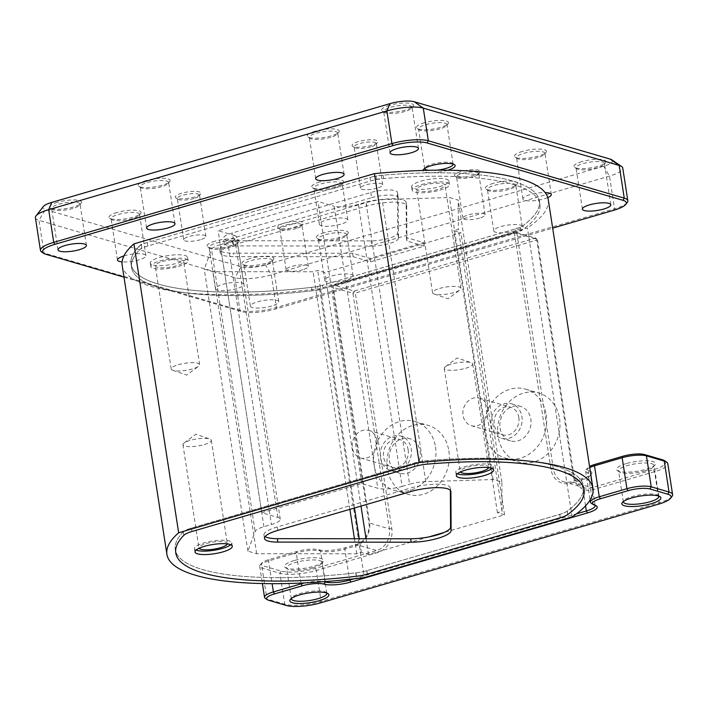 <?xml version="1.0" encoding="UTF-8"?>
<svg xmlns="http://www.w3.org/2000/svg" width="708" height="708" viewBox="0 0 708 708"><rect width="100%" height="100%" fill="white"/><g stroke="black" fill="none" stroke-linecap="round" stroke-linejoin="round"><path stroke-width="0.53" stroke-dasharray="3.54 2.66" d="M227.286 543.912A14.372 3.567 171.2 0 0 227.321 543.479A14.372 3.567 171.2 0 0 205.993 543.594A14.372 3.567 171.2 0 0 198.921 547.877A14.372 3.567 171.2 0 0 199.081 548.284M204.267 444.58A14.372 3.567 171.2 0 0 211.347 440.296A14.372 3.567 171.2 0 0 209.763 439.004A14.372 3.567 171.2 0 0 190.018 440.411A14.372 3.567 171.2 0 0 184.062 442.987A14.372 3.567 171.2 0 0 182.947 444.695A14.372 3.567 171.2 0 0 204.267 444.58M488.617 467.607A14.372 3.567 171.2 0 0 488.653 467.174A14.372 3.567 171.2 0 0 467.324 467.289A14.372 3.567 171.2 0 0 460.253 471.572A14.372 3.567 171.2 0 0 460.412 471.97M465.599 368.275A14.372 3.567 171.2 0 0 472.679 363.992A14.372 3.567 171.2 0 0 471.094 362.7A14.372 3.567 171.2 0 0 451.35 364.107A14.372 3.567 171.2 0 0 445.394 366.673A14.372 3.567 171.2 0 0 444.279 368.39A14.372 3.567 171.2 0 0 465.599 368.275M162.336 261.553A14.372 3.567 -8.8 0 1 183.655 261.438A14.372 3.567 -8.8 0 1 176.584 265.721A14.372 3.567 -8.8 0 1 155.256 265.836A14.372 3.567 -8.8 0 1 162.336 261.553M178.31 364.744A14.372 3.567 -8.8 0 1 199.629 364.629A14.372 3.567 -8.8 0 1 198.514 366.337A14.372 3.567 -8.8 0 1 192.558 368.912A14.372 3.567 -8.8 0 1 172.814 370.319A14.372 3.567 -8.8 0 1 171.23 369.027A14.372 3.567 -8.8 0 1 178.31 364.744M423.667 185.248A14.372 3.567 -8.8 0 1 444.987 185.133A14.372 3.567 -8.8 0 1 437.916 189.417A14.372 3.567 -8.8 0 1 416.587 189.532A14.372 3.567 -8.8 0 1 423.667 185.248M439.641 288.43A14.372 3.567 -8.8 0 1 460.961 288.324A14.372 3.567 -8.8 0 1 459.846 290.032A14.372 3.567 -8.8 0 1 453.89 292.608A14.372 3.567 -8.8 0 1 434.146 294.006A14.372 3.567 -8.8 0 1 432.561 292.714A14.372 3.567 -8.8 0 1 439.641 288.43M518.831 417.428A14.372 12.302 106.3 0 1 502.503 434.809A14.372 12.302 106.3 0 1 494.237 424.605A14.372 12.302 106.3 0 1 510.574 407.224A14.372 12.302 106.3 0 1 518.831 417.428M487.67 408.304A14.372 12.302 106.3 0 1 471.333 425.685A14.372 12.302 106.3 0 1 463.067 415.481A14.372 12.302 106.3 0 1 479.405 398.1A14.372 12.302 106.3 0 1 487.67 408.304M408.153 449.748A14.372 12.302 106.3 0 1 391.816 467.13A14.372 12.302 106.3 0 1 383.559 456.925A14.372 12.302 106.3 0 1 399.896 439.544A14.372 12.302 106.3 0 1 408.153 449.748M376.983 440.624A14.372 12.302 106.3 0 1 360.646 458.005A14.372 12.302 106.3 0 1 352.389 447.801A14.372 12.302 106.3 0 1 368.726 430.42A14.372 12.302 106.3 0 1 376.983 440.624M572.144 516.902L527.416 227.985L319.6 288.66A215.568 53.472 -8.8 0 1 122.183 265.456M319.6 288.66L364.328 577.586M548.24 199.497A215.568 53.472 -8.8 0 1 527.416 227.985M516.123 232.268L323.052 288.643A17.966 4.46 -8.8 0 1 312.086 290.811A206.586 51.242 -8.8 0 1 131.591 267.518A206.586 51.242 -8.8 0 1 139.635 249.836A17.966 4.46 -8.8 0 1 147.786 246.012L370.532 180.974A17.966 4.46 -8.8 0 1 383.603 178.593A206.586 51.242 -8.8 0 1 539.894 204.311A206.586 51.242 -8.8 0 1 523.548 229.065A17.966 4.46 -8.8 0 1 516.123 232.268L515.592 228.834L322.521 285.209L323.052 288.643M428.889 536.912L368.505 554.541L361.381 552.461L356.77 553.806L256.677 553.718L247.897 551.151L255.154 531.46A17.966 4.46 -8.8 0 1 263.934 526.734L271.43 524.548A17.966 4.46 171.2 0 0 280.271 519.194A17.966 4.46 171.2 0 0 277.89 517.451L261.765 512.734L361.691 483.555L377.815 488.272A17.966 4.46 171.2 0 0 402.091 486.396L358.434 204.355L365.921 202.161L409.587 484.21A17.966 4.46 -8.8 0 1 425.774 481.644L493.104 479.546L501.884 482.121L502.052 511.38L497.441 512.725L504.565 514.813L444.181 532.443M358.434 204.355A17.966 4.46 -8.8 0 1 334.149 206.232L377.815 488.272M277.89 517.451L234.233 235.41L218.099 230.693L318.025 201.514L334.149 206.232M234.233 235.41A17.966 4.46 -8.8 0 1 236.614 237.153A17.966 4.46 -8.8 0 1 227.764 242.508L271.43 524.548M263.934 526.734L220.268 244.694L227.764 242.508M220.268 244.694A17.966 4.46 171.2 0 0 211.497 249.42L255.154 531.46M425.774 481.644L382.108 199.603L449.447 197.505L458.226 200.081L458.395 229.339L453.784 230.684L460.908 232.773L324.839 272.5L317.715 270.421L313.104 271.766L213.011 271.677L204.231 269.102L211.497 249.42M382.108 199.603A17.966 4.46 171.2 0 0 365.921 202.161M183.301 531.876A206.586 51.242 171.2 0 0 175.257 549.558A206.586 51.242 171.2 0 0 355.752 572.852A17.966 4.46 171.2 0 0 366.717 570.692L559.789 514.309A17.966 4.46 171.2 0 0 567.214 511.105A206.586 51.242 171.2 0 0 583.56 486.352A206.586 51.242 171.2 0 0 427.26 460.642A17.966 4.46 171.2 0 0 414.198 463.014L191.452 528.053A17.966 4.46 171.2 0 0 183.301 531.876A17.966 4.46 -8.8 0 1 191.452 528.053L414.198 463.014A17.966 4.46 -8.8 0 1 427.26 460.642A206.586 51.242 -8.8 0 1 583.56 486.352A206.586 51.242 -8.8 0 1 567.152 511.158A17.966 4.46 -8.8 0 1 559.727 514.353L366.859 570.675A17.966 4.46 -8.8 0 1 355.912 572.834A206.586 51.242 -8.8 0 1 175.257 549.558A206.586 51.242 -8.8 0 1 183.301 531.876L183.832 535.31L183.301 531.876M402.091 486.396L409.587 484.21M504.565 514.813L460.908 232.773M497.441 512.725L453.784 230.684M502.052 511.38L458.395 229.339M501.884 482.121L458.226 200.081M493.104 479.546L449.447 197.505M361.691 483.555L318.025 201.514M261.765 512.734L218.099 230.693M247.897 551.151L204.231 269.102M256.677 553.718L213.011 271.677M356.77 553.806L354.434 538.726M349.885 509.344L313.104 271.766M361.381 552.461L359.257 538.735M354.496 507.999L317.715 270.421M368.505 554.541L366.054 538.735M361 506.096L324.839 272.5M515.592 228.834A17.966 4.46 171.2 0 0 523.017 225.631L523.548 229.065M383.603 178.593L383.063 175.159A206.586 51.242 -8.8 0 1 539.363 200.868A206.586 51.242 -8.8 0 1 523.017 225.631M383.063 175.159A17.966 4.46 171.2 0 0 370.001 177.531L370.532 180.974M147.786 246.012L147.255 242.579L370.001 177.531M147.255 242.579A17.966 4.46 171.2 0 0 139.104 246.393L139.635 249.836M312.086 290.811L311.555 287.377A206.586 51.242 -8.8 0 1 131.06 264.075A206.586 51.242 -8.8 0 1 139.104 246.393M311.555 287.377A17.966 4.46 171.2 0 0 322.521 285.209M559.541 418.561A35.931 30.763 106.3 0 1 518.707 462.014A35.931 30.763 106.3 0 1 498.051 436.517A35.931 30.763 106.3 0 1 538.894 393.055A35.931 30.763 106.3 0 1 559.541 418.561M546.187 414.649A35.931 30.763 106.3 0 1 505.353 458.103A35.931 30.763 106.3 0 1 484.697 432.606A35.931 30.763 106.3 0 1 525.54 389.143A35.931 30.763 106.3 0 1 546.187 414.649M448.863 450.881A35.931 30.763 106.3 0 1 408.02 494.334A35.931 30.763 106.3 0 1 387.373 468.829A35.931 30.763 106.3 0 1 428.216 425.375A35.931 30.763 106.3 0 1 448.863 450.881M435.509 446.969A35.931 30.763 106.3 0 1 394.666 490.423A35.931 30.763 106.3 0 1 374.019 464.917A35.931 30.763 106.3 0 1 414.853 421.464A35.931 30.763 106.3 0 1 435.509 446.969M626.261 463.59A19.762 4.903 171.2 0 0 617.376 470.616A19.762 4.903 171.2 0 0 645.855 469.324A19.762 4.903 171.2 0 0 655.13 464.775A19.762 4.903 171.2 0 0 647.616 460.784A19.762 4.903 171.2 0 0 626.261 463.59M645.227 470.785A17.966 4.46 -8.8 0 1 619.341 471.962A17.966 4.46 -8.8 0 1 618.571 470.926A17.966 4.46 -8.8 0 1 627.421 465.572A17.966 4.46 -8.8 0 1 654.077 465.43A17.966 4.46 -8.8 0 1 653.661 466.643A17.966 4.46 -8.8 0 1 645.227 470.785M294.218 560.541A19.762 4.903 171.2 0 0 285.324 567.577A19.762 4.903 171.2 0 0 313.812 566.276A19.762 4.903 171.2 0 0 323.078 561.727A19.762 4.903 171.2 0 0 315.573 557.736A19.762 4.903 171.2 0 0 294.218 560.541M313.184 567.736A17.966 4.46 -8.8 0 1 287.289 568.913A17.966 4.46 -8.8 0 1 286.528 567.878A17.966 4.46 -8.8 0 1 295.369 562.524A17.966 4.46 -8.8 0 1 322.034 562.382A17.966 4.46 -8.8 0 1 321.618 563.603A17.966 4.46 -8.8 0 1 313.184 567.736M658.767 496.069A17.966 4.46 171.2 0 0 658.104 495.343A17.966 4.46 171.2 0 0 632.209 496.52A17.966 4.46 171.2 0 0 623.783 500.662A17.966 4.46 171.2 0 0 623.359 501.547M326.724 593.021A17.966 4.46 171.2 0 0 326.061 592.304A17.966 4.46 171.2 0 0 300.165 593.481A17.966 4.46 171.2 0 0 291.731 597.614A17.966 4.46 171.2 0 0 291.315 598.499M389.391 460.43A17.966 15.381 -73.7 0 0 399.71 473.183A17.966 15.381 -73.7 0 0 420.136 451.456A17.966 15.381 -73.7 0 0 409.808 438.703A17.966 15.381 -73.7 0 0 389.391 460.43M380.479 457.828A17.966 15.381 -73.7 0 0 390.807 470.581A17.966 15.381 -73.7 0 0 411.224 448.845A17.966 15.381 -73.7 0 0 400.905 436.093A17.966 15.381 -73.7 0 0 380.479 457.828M500.069 428.11A17.966 15.381 -73.7 0 0 510.397 440.863A17.966 15.381 -73.7 0 0 530.814 419.136A17.966 15.381 -73.7 0 0 520.486 406.383A17.966 15.381 -73.7 0 0 500.069 428.11M491.166 425.508A17.966 15.381 -73.7 0 0 501.494 438.261A17.966 15.381 -73.7 0 0 521.911 416.534A17.966 15.381 -73.7 0 0 511.583 403.781A17.966 15.381 -73.7 0 0 491.166 425.508M664.697 460.784A25.152 6.239 -8.8 0 1 653.378 469.731L591.888 487.679A17.966 15.381 106.3 0 1 584.18 487.724A17.966 15.381 106.3 0 1 573.852 474.971L537.381 239.366L516.902 233.374L553.373 468.979A17.966 15.381 -73.7 0 0 563.701 481.732A17.966 15.381 -73.7 0 0 571.409 481.688L582.171 478.546A19.762 4.903 171.2 0 0 591.445 473.997A19.762 4.903 171.2 0 0 589.286 470.74A16.169 4.009 -8.8 0 1 587.516 468.077A16.169 4.009 -8.8 0 1 589.578 466.51M589.737 467.519A17.966 4.46 171.2 0 0 586.047 469.953A17.966 4.46 171.2 0 0 585.631 471.165A17.966 4.46 171.2 0 0 588.012 472.909A17.966 4.46 -8.8 0 1 590.392 474.652A17.966 4.46 -8.8 0 1 589.976 475.865A17.966 4.46 -8.8 0 1 581.542 480.006L570.781 483.148A19.762 16.921 106.3 0 1 550.948 469.165L514.468 233.56L333.079 286.528L333.698 285.067L515.097 232.1L535.575 238.092L354.186 291.059L333.698 285.067L332.433 287.236L352.911 293.227L389.382 528.841A17.966 15.381 106.3 0 1 376.674 550.523L315.184 568.48A25.152 6.239 -8.8 0 1 281.2 571.117L263.385 565.896A16.169 4.009 -8.8 0 1 261.624 563.232A16.169 4.009 -8.8 0 1 269.208 559.515L296.873 551.435A16.169 4.009 -8.8 0 1 318.724 549.744A19.762 4.903 171.2 0 0 345.433 547.673L356.195 544.532A17.966 15.381 -73.7 0 0 368.903 522.84L332.433 287.236L333.079 286.528L369.549 522.132A19.762 16.921 106.3 0 1 355.566 545.992L344.805 549.134A17.966 4.46 -8.8 0 1 320.529 551.01A17.966 4.46 171.2 0 0 296.254 552.895L268.58 560.975A17.966 4.46 171.2 0 0 260.155 565.108A17.966 4.46 171.2 0 0 259.739 566.329A17.966 4.46 171.2 0 0 262.119 568.073L279.925 573.285A26.948 6.682 171.2 0 0 316.343 570.462L377.833 552.505A19.762 16.921 -73.7 0 0 391.816 528.646L355.336 293.041L536.735 240.074L573.206 475.688A19.762 16.921 -73.7 0 0 593.047 489.662L654.537 471.714A26.948 6.682 171.2 0 0 667.812 463.678M353.867 578.843L576.454 513.849M671.972 496.458A26.948 6.682 -8.8 0 1 659.325 502.662L321.131 601.419A26.948 6.682 -8.8 0 1 284.722 604.234L266.907 599.021A17.966 4.46 -8.8 0 1 265.296 598.322M595.083 505.291A17.966 4.46 171.2 0 0 594.419 504.565A17.966 4.46 171.2 0 0 592.808 503.866A17.966 4.46 -8.8 0 1 591.189 503.158M304.776 582.896A17.966 4.46 -8.8 0 1 324.096 581.675M352.911 293.227L354.186 291.059L355.336 293.041L352.911 293.227M514.468 233.56L516.902 233.374L515.097 232.1L514.468 233.56M536.735 240.074L535.575 238.092L537.381 239.366L536.735 240.074M457.412 473.776A18.859 4.682 -8.8 0 1 455.81 472.263A18.859 4.682 -8.8 0 1 465.103 466.634A18.859 4.682 -8.8 0 1 493.095 466.492A18.859 4.682 -8.8 0 1 492.025 468.413M196.081 550.081A18.859 4.682 -8.8 0 1 194.479 548.567A18.859 4.682 -8.8 0 1 203.771 542.947A18.859 4.682 -8.8 0 1 231.764 542.797A18.859 4.682 -8.8 0 1 230.693 544.726M450.81 491.078L450.359 488.122L450.368 490.325M450.359 488.122A26.948 6.682 171.2 0 0 450.341 487.883A26.948 6.682 171.2 0 0 410.348 488.095L410.879 491.529M277.757 530.407L277.217 526.964L410.348 488.095M277.217 526.964A26.948 6.682 171.2 0 0 263.951 535A26.948 6.682 171.2 0 0 265.137 536.575M420.906 181.159A18.859 4.682 -8.8 0 1 448.899 181.009A18.859 4.682 -8.8 0 1 439.606 186.629A18.859 4.682 -8.8 0 1 411.614 186.779A18.859 4.682 -8.8 0 1 420.906 181.159M421.437 184.593A18.859 4.682 -8.8 0 1 449.43 184.443A18.859 4.682 -8.8 0 1 440.137 190.071A18.859 4.682 -8.8 0 1 412.144 190.222A18.859 4.682 -8.8 0 1 421.437 184.593M159.574 257.464A18.859 4.682 -8.8 0 1 187.567 257.314A18.859 4.682 -8.8 0 1 178.274 262.934A18.859 4.682 -8.8 0 1 150.282 263.084A18.859 4.682 -8.8 0 1 159.574 257.464M160.105 260.898A18.859 4.682 -8.8 0 1 188.098 260.756A18.859 4.682 -8.8 0 1 178.805 266.376A18.859 4.682 -8.8 0 1 150.813 266.527A18.859 4.682 -8.8 0 1 160.105 260.898M141.264 244.322L141.795 247.765L376.523 179.221L375.992 175.788A206.586 51.242 -8.8 0 1 539.363 200.868A206.586 51.242 -8.8 0 1 520.504 227.418L521.035 230.861L318.228 290.076L317.697 286.643A206.586 51.242 -8.8 0 1 131.06 264.075A206.586 51.242 -8.8 0 1 141.264 244.322L375.992 175.788M318.228 290.076A206.586 51.242 -8.8 0 1 131.591 267.518A206.586 51.242 -8.8 0 1 141.795 247.765M376.523 179.221A206.586 51.242 -8.8 0 1 539.894 204.311A206.586 51.242 -8.8 0 1 521.035 230.861M406.693 206.081L406.162 202.647L406.365 237.569L423.738 242.658L369.93 258.367L352.557 253.287L233.091 253.181L233.622 256.615A26.948 6.682 -8.8 0 1 220.285 252.951A26.948 6.682 -8.8 0 1 233.56 244.924L366.691 206.046A26.948 6.682 -8.8 0 1 406.675 205.833A26.948 6.682 -8.8 0 1 406.693 206.081L406.896 241.012L424.269 246.101L370.47 261.81L353.088 256.721L233.622 256.615M406.162 202.647A26.948 6.682 171.2 0 0 406.144 202.399A26.948 6.682 171.2 0 0 366.151 202.612L366.691 206.046M233.56 244.924L233.029 241.481L366.151 202.612M233.029 241.481A26.948 6.682 171.2 0 0 219.754 249.517A26.948 6.682 171.2 0 0 233.091 253.181M520.504 227.418L317.697 286.643M406.365 237.569L406.896 241.012M353.088 256.721L352.557 253.287M424.269 246.101L423.738 242.658M370.47 261.81L369.93 258.367M389.586 105.315A16.169 4.009 171.2 0 0 382.311 111.067A16.169 4.009 171.2 0 0 405.613 110.005A16.169 4.009 171.2 0 0 413.198 106.28A16.169 4.009 171.2 0 0 407.056 103.014A16.169 4.009 171.2 0 0 389.586 105.315M404.985 111.466A14.372 3.567 -8.8 0 1 384.276 112.404A14.372 3.567 -8.8 0 1 383.665 111.581A14.372 3.567 -8.8 0 1 390.736 107.297A14.372 3.567 -8.8 0 1 412.065 107.182A14.372 3.567 -8.8 0 1 411.729 108.156A14.372 3.567 -8.8 0 1 404.985 111.466M57.543 202.267A16.169 4.009 171.2 0 0 50.268 208.019A16.169 4.009 171.2 0 0 73.57 206.957A16.169 4.009 171.2 0 0 81.154 203.24A16.169 4.009 171.2 0 0 75.013 199.975A16.169 4.009 171.2 0 0 57.543 202.267M72.942 208.417A14.372 3.567 -8.8 0 1 52.233 209.364A14.372 3.567 -8.8 0 1 51.613 208.533A14.372 3.567 -8.8 0 1 58.693 204.249A14.372 3.567 -8.8 0 1 80.022 204.134A14.372 3.567 -8.8 0 1 79.685 205.108A14.372 3.567 -8.8 0 1 72.942 208.417M249.889 258.579A16.169 4.009 171.2 0 0 242.623 264.332A16.169 4.009 171.2 0 0 265.925 263.27A16.169 4.009 171.2 0 0 273.509 259.544A16.169 4.009 171.2 0 0 267.367 256.278A16.169 4.009 171.2 0 0 249.889 258.579M265.296 264.73A14.372 3.567 -8.8 0 1 244.587 265.668A14.372 3.567 -8.8 0 1 243.968 264.845A14.372 3.567 -8.8 0 1 251.048 260.553A14.372 3.567 -8.8 0 1 272.376 260.447A14.372 3.567 -8.8 0 1 272.04 261.42A14.372 3.567 -8.8 0 1 265.296 264.73M581.941 161.619A16.169 4.009 171.2 0 0 574.666 167.371A16.169 4.009 171.2 0 0 597.968 166.318A16.169 4.009 171.2 0 0 605.552 162.592A16.169 4.009 171.2 0 0 599.41 159.327A16.169 4.009 171.2 0 0 581.941 161.619M597.34 167.769A14.372 3.567 -8.8 0 1 576.631 168.716A14.372 3.567 -8.8 0 1 576.02 167.885A14.372 3.567 -8.8 0 1 583.091 163.601A14.372 3.567 -8.8 0 1 604.42 163.486A14.372 3.567 -8.8 0 1 604.083 164.468A14.372 3.567 -8.8 0 1 597.34 167.769M214.993 241.171A16.169 4.009 171.2 0 0 207.718 246.924A16.169 4.009 171.2 0 0 231.02 245.862A16.169 4.009 171.2 0 0 238.605 242.136A16.169 4.009 171.2 0 0 232.463 238.87A16.169 4.009 171.2 0 0 214.993 241.171M230.401 247.322A14.372 3.567 -8.8 0 1 209.683 248.26A14.372 3.567 -8.8 0 1 209.072 247.437A14.372 3.567 -8.8 0 1 216.152 243.154A14.372 3.567 -8.8 0 1 237.472 243.039A14.372 3.567 -8.8 0 1 237.145 244.012A14.372 3.567 -8.8 0 1 230.401 247.322M117.032 212.488A16.169 4.009 171.2 0 0 109.758 218.241A16.169 4.009 171.2 0 0 133.06 217.188A16.169 4.009 171.2 0 0 140.653 213.462A16.169 4.009 171.2 0 0 134.511 210.196A16.169 4.009 171.2 0 0 117.032 212.488M132.44 218.648A14.372 3.567 -8.8 0 1 111.722 219.586A14.372 3.567 -8.8 0 1 111.112 218.754A14.372 3.567 -8.8 0 1 118.192 214.471A14.372 3.567 -8.8 0 1 139.52 214.365A14.372 3.567 -8.8 0 1 139.184 215.338A14.372 3.567 -8.8 0 1 132.44 218.648M146.14 180.567A16.169 4.009 171.2 0 0 138.865 186.319A16.169 4.009 171.2 0 0 162.167 185.257A16.169 4.009 171.2 0 0 169.752 181.531A16.169 4.009 171.2 0 0 163.61 178.266A16.169 4.009 171.2 0 0 146.14 180.567M161.539 186.717A14.372 3.567 -8.8 0 1 140.83 187.655A14.372 3.567 -8.8 0 1 140.219 186.823A14.372 3.567 -8.8 0 1 147.291 182.54A14.372 3.567 -8.8 0 1 168.619 182.434A14.372 3.567 -8.8 0 1 168.283 183.407A14.372 3.567 -8.8 0 1 161.539 186.717M315.237 131.184A16.169 4.009 171.2 0 0 307.962 136.936A16.169 4.009 171.2 0 0 331.264 135.883A16.169 4.009 171.2 0 0 338.849 132.157A16.169 4.009 171.2 0 0 332.707 128.891A16.169 4.009 171.2 0 0 315.237 131.184M330.636 137.343A14.372 3.567 -8.8 0 1 309.927 138.281A14.372 3.567 -8.8 0 1 309.316 137.449A14.372 3.567 -8.8 0 1 316.387 133.166A14.372 3.567 -8.8 0 1 337.716 133.051A14.372 3.567 -8.8 0 1 337.38 134.033A14.372 3.567 -8.8 0 1 330.636 137.343M522.442 151.397A16.169 4.009 171.2 0 0 515.167 157.149A16.169 4.009 171.2 0 0 538.469 156.087A16.169 4.009 171.2 0 0 546.054 152.37A16.169 4.009 171.2 0 0 539.921 149.105A16.169 4.009 171.2 0 0 522.442 151.397M537.85 157.548A14.372 3.567 -8.8 0 1 517.132 158.486A14.372 3.567 -8.8 0 1 516.521 157.663A14.372 3.567 -8.8 0 1 523.601 153.379A14.372 3.567 -8.8 0 1 544.921 153.264A14.372 3.567 -8.8 0 1 544.594 154.238A14.372 3.567 -8.8 0 1 537.85 157.548M493.343 183.328A16.169 4.009 171.2 0 0 486.069 189.08A16.169 4.009 171.2 0 0 509.371 188.018A16.169 4.009 171.2 0 0 516.955 184.292A16.169 4.009 171.2 0 0 510.813 181.027A16.169 4.009 171.2 0 0 493.343 183.328M508.742 189.478A14.372 3.567 -8.8 0 1 488.033 190.417A14.372 3.567 -8.8 0 1 487.414 189.594A14.372 3.567 -8.8 0 1 494.494 185.31A14.372 3.567 -8.8 0 1 515.822 185.195A14.372 3.567 -8.8 0 1 515.486 186.169A14.372 3.567 -8.8 0 1 508.742 189.478M324.237 232.702A16.169 4.009 171.2 0 0 316.972 238.454A16.169 4.009 171.2 0 0 340.274 237.392A16.169 4.009 171.2 0 0 347.858 233.675A16.169 4.009 171.2 0 0 341.716 230.41A16.169 4.009 171.2 0 0 324.237 232.702M339.645 238.853A14.372 3.567 -8.8 0 1 318.936 239.791A14.372 3.567 -8.8 0 1 318.317 238.968A14.372 3.567 -8.8 0 1 325.397 234.684A14.372 3.567 -8.8 0 1 346.725 234.569A14.372 3.567 -8.8 0 1 346.389 235.543A14.372 3.567 -8.8 0 1 339.645 238.853M319.742 181.947A16.169 4.009 171.2 0 0 312.467 187.7A16.169 4.009 171.2 0 0 335.769 186.638A16.169 4.009 171.2 0 0 343.353 182.912A16.169 4.009 171.2 0 0 337.212 179.646A16.169 4.009 171.2 0 0 319.742 181.947M335.141 188.098A14.372 3.567 -8.8 0 1 314.432 189.036A14.372 3.567 -8.8 0 1 313.821 188.213A14.372 3.567 -8.8 0 1 320.892 183.921A14.372 3.567 -8.8 0 1 342.221 183.814A14.372 3.567 -8.8 0 1 341.884 184.788A14.372 3.567 -8.8 0 1 335.141 188.098M181.699 193.222A13.027 3.23 171.2 0 0 175.841 197.851A13.027 3.23 171.2 0 0 194.612 197.001A13.027 3.23 171.2 0 0 200.727 194.001A13.027 3.23 171.2 0 0 195.78 191.372A13.027 3.23 171.2 0 0 181.699 193.222M193.992 198.461A11.231 2.788 -8.8 0 1 177.805 199.196A11.231 2.788 -8.8 0 1 177.327 198.55A11.231 2.788 -8.8 0 1 182.859 195.204A11.231 2.788 -8.8 0 1 199.514 195.116A11.231 2.788 -8.8 0 1 199.258 195.877A11.231 2.788 -8.8 0 1 193.992 198.461M284.112 223.197A13.027 3.23 171.2 0 0 278.253 227.834A13.027 3.23 171.2 0 0 297.024 226.976A13.027 3.23 171.2 0 0 303.13 223.985A13.027 3.23 171.2 0 0 298.183 221.347A13.027 3.23 171.2 0 0 284.112 223.197M296.395 228.436A11.231 2.788 -8.8 0 1 280.218 229.171A11.231 2.788 -8.8 0 1 279.74 228.525A11.231 2.788 -8.8 0 1 285.271 225.179A11.231 2.788 -8.8 0 1 301.927 225.091A11.231 2.788 -8.8 0 1 301.67 225.852A11.231 2.788 -8.8 0 1 296.395 228.436M358.487 141.6A13.027 3.23 171.2 0 0 352.628 146.237A13.027 3.23 171.2 0 0 371.399 145.379A13.027 3.23 171.2 0 0 377.506 142.379A13.027 3.23 171.2 0 0 372.558 139.75A13.027 3.23 171.2 0 0 358.487 141.6M370.771 146.839A11.231 2.788 -8.8 0 1 354.593 147.574A11.231 2.788 -8.8 0 1 354.106 146.928A11.231 2.788 -8.8 0 1 359.637 143.582A11.231 2.788 -8.8 0 1 376.302 143.494A11.231 2.788 -8.8 0 1 376.036 144.255A11.231 2.788 -8.8 0 1 370.771 146.839M460.89 171.584A13.027 3.23 171.2 0 0 455.032 176.212A13.027 3.23 171.2 0 0 473.802 175.363A13.027 3.23 171.2 0 0 479.918 172.363A13.027 3.23 171.2 0 0 474.971 169.734A13.027 3.23 171.2 0 0 460.89 171.584M473.183 176.823A11.231 2.788 -8.8 0 1 456.996 177.558A11.231 2.788 -8.8 0 1 456.518 176.912A11.231 2.788 -8.8 0 1 462.05 173.557A11.231 2.788 -8.8 0 1 478.714 173.469A11.231 2.788 -8.8 0 1 478.449 174.239A11.231 2.788 -8.8 0 1 473.183 176.823M447.766 170.23A16.169 4.009 -8.8 0 1 447.173 170.407A16.169 4.009 -8.8 0 1 423.172 170.46M453.067 164.044A14.372 3.567 171.2 0 0 452.474 163.309A14.372 3.567 171.2 0 0 431.765 164.256A14.372 3.567 171.2 0 0 425.021 167.566A14.372 3.567 171.2 0 0 424.676 168.442M428.606 170.318A14.372 3.567 171.2 0 0 436.88 170.203M424.481 122.723A16.169 4.009 171.2 0 0 417.207 128.475A16.169 4.009 171.2 0 0 440.509 127.413A16.169 4.009 171.2 0 0 448.102 123.688A16.169 4.009 171.2 0 0 441.96 120.422A16.169 4.009 171.2 0 0 424.481 122.723M439.889 128.874A14.372 3.567 -8.8 0 1 419.171 129.812A14.372 3.567 -8.8 0 1 418.561 128.989A14.372 3.567 -8.8 0 1 425.641 124.697A14.372 3.567 -8.8 0 1 446.969 124.59A14.372 3.567 -8.8 0 1 446.633 125.564A14.372 3.567 -8.8 0 1 439.889 128.874M200.373 239.738A11.231 2.788 -8.8 0 1 183.717 239.826A11.231 2.788 -8.8 0 1 189.248 236.472A11.231 2.788 -8.8 0 1 205.904 236.384A11.231 2.788 -8.8 0 1 200.373 239.738M302.785 269.713A11.231 2.788 -8.8 0 1 286.129 269.801A11.231 2.788 -8.8 0 1 291.652 266.456A11.231 2.788 -8.8 0 1 308.316 266.367A11.231 2.788 -8.8 0 1 302.785 269.713M479.573 218.091A11.231 2.788 -8.8 0 1 462.908 218.179A11.231 2.788 -8.8 0 1 468.439 214.834A11.231 2.788 -8.8 0 1 485.104 214.745A11.231 2.788 -8.8 0 1 479.573 218.091M377.16 188.116A11.231 2.788 -8.8 0 1 360.496 188.204A11.231 2.788 -8.8 0 1 366.027 184.859A11.231 2.788 -8.8 0 1 382.692 184.77A11.231 2.788 -8.8 0 1 377.16 188.116M271.686 306.006A14.372 3.567 -8.8 0 1 250.358 306.113A14.372 3.567 -8.8 0 1 257.438 301.829A14.372 3.567 -8.8 0 1 278.766 301.714A14.372 3.567 -8.8 0 1 271.686 306.006M515.132 230.755A14.372 3.567 -8.8 0 1 493.803 230.861A14.372 3.567 -8.8 0 1 500.883 226.578A14.372 3.567 -8.8 0 1 522.212 226.472A14.372 3.567 -8.8 0 1 515.132 230.755M346.035 280.129A14.372 3.567 -8.8 0 1 324.707 280.244A14.372 3.567 -8.8 0 1 331.786 275.952A14.372 3.567 -8.8 0 1 353.115 275.846A14.372 3.567 -8.8 0 1 346.035 280.129M123.909 255.951A14.372 3.567 -8.8 0 1 124.581 255.747A14.372 3.567 -8.8 0 1 145.91 255.632A14.372 3.567 -8.8 0 1 138.83 259.916A14.372 3.567 -8.8 0 1 122.103 261.88M236.791 288.599A14.372 3.567 -8.8 0 1 215.462 288.705A14.372 3.567 -8.8 0 1 222.542 284.421A14.372 3.567 -8.8 0 1 243.862 284.315A14.372 3.567 -8.8 0 1 236.791 288.599M547.797 197.567A14.372 3.567 -8.8 0 1 544.24 198.824A14.372 3.567 -8.8 0 1 522.911 198.939A14.372 3.567 -8.8 0 1 529.991 194.647A14.372 3.567 -8.8 0 1 545.133 192.594M340.734 224.215A14.372 3.567 -8.8 0 1 319.405 224.321A14.372 3.567 -8.8 0 1 326.485 220.038A14.372 3.567 -8.8 0 1 347.814 219.931A14.372 3.567 -8.8 0 1 340.734 224.215M35.4 217.71A26.948 6.682 171.2 0 0 38.967 220.321L234.888 277.678A26.948 6.682 171.2 0 0 271.306 274.854L609.5 176.097A26.948 6.682 171.2 0 0 622.766 168.07M627.2 202.577A26.948 6.682 -8.8 0 1 614.553 208.78L276.359 307.529A26.948 6.682 -8.8 0 1 239.941 310.352L44.029 252.995A26.948 6.682 -8.8 0 1 41.604 251.942M611.792 159.804A17.966 4.46 -8.8 0 1 603.712 166.203L265.518 264.951A17.966 4.46 -8.8 0 1 241.242 266.827L45.321 209.48A17.966 4.46 -8.8 0 1 43.365 206.515M123.989 277.147L241.747 311.617A25.152 6.239 171.2 0 0 275.739 308.989L552.674 228.126M397.684 233.1L398.48 238.26L398.25 197.709L397.445 192.549A17.966 4.46 171.2 0 0 397.436 192.381A17.966 4.46 171.2 0 0 370.78 192.523L232.321 232.959A17.966 4.46 171.2 0 0 223.48 238.313A17.966 4.46 171.2 0 0 232.366 240.755L371.054 240.87A17.966 4.46 171.2 0 0 397.684 233.1L397.445 192.549M398.48 238.26A17.966 4.46 -8.8 0 1 371.859 246.03L371.054 240.87M232.366 240.755L233.171 245.915L371.859 246.03M233.171 245.915A17.966 4.46 -8.8 0 1 224.277 243.472A17.966 4.46 -8.8 0 1 233.118 238.118L232.321 232.959M370.78 192.523L371.576 197.682L233.118 238.118M371.576 197.682A17.966 4.46 -8.8 0 1 398.232 197.541A17.966 4.46 -8.8 0 1 398.25 197.709M356.283 576.294L355.752 572.852M366.717 570.692L367.248 574.126M560.32 517.752L559.789 514.309M427.791 464.076L427.26 460.642L427.791 464.076M567.214 511.105L567.745 514.548M414.198 463.014L414.729 466.457L414.198 463.014M191.983 531.496L191.452 528.053L191.983 531.496M550.948 469.165L553.373 468.979L573.852 474.971L573.206 475.688M391.816 528.646L389.382 528.841L368.903 522.84L369.549 522.132M345.433 547.673L344.805 549.134L349.486 579.33M585.543 505.857L581.542 480.006L582.171 478.546M653.378 469.731L654.537 471.714L659.325 502.662L658.705 504.123M320.512 602.871L321.131 601.419L316.343 570.462L315.184 568.48M593.047 489.662L591.888 487.679L571.409 481.688L570.781 483.148M281.2 571.117L279.925 573.285L284.722 604.234L286.519 605.508M268.713 600.295L266.907 599.021L262.119 568.073L263.385 565.896M269.208 559.515L268.58 560.975L272.102 583.684M300.927 583.073L296.254 552.895L296.873 551.435M355.566 545.992L356.195 544.532L376.674 550.523L377.833 552.505M589.286 470.74L588.012 472.909L592.808 503.866L594.605 505.14M318.724 549.744L320.529 551.01L325.264 581.587M355.912 572.834L356.443 576.277M567.683 514.592L567.152 511.158M559.727 514.353L560.258 517.796M367.39 574.108L366.859 570.675M275.739 308.989L276.359 307.529L271.306 274.854L265.518 264.951M603.712 166.203L609.5 176.097L614.553 208.78L613.933 210.232M45.834 254.269L44.029 252.995L38.967 220.321L45.321 209.48M241.242 266.827L234.888 277.678L239.941 310.352L241.747 311.617M211.347 440.296L227.321 543.479M184.062 442.987L195.868 434.225L209.763 439.004M472.679 363.992L488.653 467.174M445.394 366.673L457.2 357.921L471.094 362.7M199.629 364.629L183.655 261.438M172.814 370.319L186.708 375.09L198.514 366.337M460.961 288.324L444.987 185.133M434.146 294.006L448.04 298.785L459.846 290.032M471.333 425.685L502.503 434.809M360.646 458.005L391.816 467.13M280.271 519.194L236.614 237.153M368.726 430.42L399.896 439.544M479.405 398.1L510.574 407.224M432.561 292.714L416.587 189.532M171.23 369.027L155.256 265.836M444.279 368.39L460.253 471.572M182.947 444.695L198.921 547.877M539.363 200.868L539.894 204.311L539.363 200.868M131.06 264.075L131.591 267.518L131.06 264.075M175.788 553.001L175.257 549.558L175.788 553.001M584.091 489.794L583.56 486.352L584.091 489.794M505.353 458.103L518.707 462.014M394.666 490.423L408.02 494.334M619.341 471.962L617.376 470.616M287.289 568.913L285.324 567.577M623.783 500.662L622.314 502.53M291.731 597.614L290.271 599.49M623.367 501.884L618.571 470.926M291.315 598.835L286.528 567.878M390.807 470.581L399.71 473.183M501.494 438.261L510.397 440.863M511.583 403.781L520.486 406.383M400.905 436.093L409.808 438.703M326.822 593.339L322.034 562.382M658.865 496.379L654.077 465.43M259.739 566.329L262.402 583.551M563.701 481.732L584.18 487.724M595.18 505.609L590.392 474.652M585.631 471.165L590.091 499.998M261.624 563.232L260.155 565.108M587.516 468.077L586.047 469.953M589.976 475.865L591.445 473.997M594.419 504.565L596.384 505.91M326.061 592.304L328.025 593.64M658.104 495.343L660.068 496.689M321.618 563.603L323.078 561.727M653.661 466.643L655.13 464.775M414.853 421.464L428.216 425.375M525.54 389.143L538.894 393.055M493.626 469.926L493.095 466.492M232.295 546.231L231.764 542.797M450.341 487.883L450.872 491.317M263.951 535L264.482 538.434M195.01 552.01L194.479 548.567M456.341 475.696L455.81 472.263M449.43 184.443L448.899 181.009M188.098 260.756L187.567 257.314M406.144 202.399L406.675 205.833M219.754 249.517L220.285 252.951M150.813 266.527L150.282 263.084M412.144 190.222L411.614 186.779M384.276 112.404L382.311 111.067M52.233 209.364L50.268 208.019M244.587 265.668L242.623 264.332M576.631 168.716L574.666 167.371M209.683 248.26L207.718 246.924M111.722 219.586L109.758 218.241M140.83 187.655L138.865 186.319M309.927 138.281L307.962 136.936M517.132 158.486L515.167 157.149M488.033 190.417L486.069 189.08M318.936 239.791L316.972 238.454M314.432 189.036L312.467 187.7M177.805 199.196L175.841 197.851M280.218 229.171L278.253 227.834M354.593 147.574L352.628 146.237M456.996 177.558L455.032 176.212M425.021 167.566L423.552 169.433M419.171 129.812L417.207 128.475M183.717 239.826L177.327 198.55M286.129 269.801L279.74 228.525M462.908 218.179L456.518 176.912M360.496 188.204L354.106 146.928M250.358 306.113L243.968 264.845M582.41 209.161L576.02 167.885M390.055 152.848L383.665 111.581M58.003 249.809L51.613 208.533M493.803 230.861L487.414 189.594M324.707 280.244L318.317 238.968M146.609 228.1L140.219 186.823M315.706 178.726L309.316 137.449M117.501 260.031L111.112 218.754M215.462 288.705L209.072 247.437M522.911 198.939L516.521 157.663M424.685 168.539L418.561 128.989M319.405 224.321L313.821 188.213M347.814 219.931L342.221 183.814M453.093 164.141L446.969 124.59M551.311 194.541L544.921 153.264M243.862 284.315L237.472 243.039M145.91 255.632L139.52 214.365M344.106 174.327L337.716 133.051M175.009 223.701L168.619 182.434M353.115 275.846L346.725 234.569M522.212 226.472L515.822 185.195M86.411 245.411L80.022 204.134M418.455 148.459L412.065 107.182M610.809 204.762L604.42 163.486M278.766 301.714L272.376 260.447M224.277 243.472L223.48 238.313M398.232 197.541L397.436 192.381M382.692 184.77L376.302 143.494M485.104 214.745L478.714 173.469M308.316 266.367L301.927 225.091M205.904 236.384L199.514 195.116M446.633 125.564L448.102 123.688M452.474 163.309L454.439 164.654M478.449 174.239L479.918 172.363M376.036 144.255L377.506 142.379M301.67 225.852L303.13 223.985M199.258 195.877L200.727 194.001M341.884 184.788L343.353 182.912M346.389 235.543L347.858 233.675M515.486 186.169L516.955 184.292M544.594 154.238L546.054 152.37M337.38 134.033L338.849 132.157M168.283 183.407L169.752 181.531M139.184 215.338L140.653 213.462M237.145 244.012L238.605 242.136M604.083 164.468L605.552 162.592M272.04 261.42L273.509 259.544M79.685 205.108L81.154 203.24M411.729 108.156L413.198 106.28"/><path stroke-width="1.06" d="M199.081 548.284A14.372 3.567 171.2 0 0 220.241 547.771A14.372 3.567 171.2 0 0 227.286 543.912M460.412 471.97A14.372 3.567 171.2 0 0 481.573 471.457A14.372 3.567 171.2 0 0 488.617 467.607M178.655 532.788L133.927 243.862L374.426 173.637L419.154 462.563L178.655 532.788A215.568 53.472 171.2 0 0 166.911 554.373A215.568 53.472 171.2 0 0 364.328 577.586L572.144 516.902A215.568 53.472 171.2 0 0 592.968 488.414A215.568 53.472 171.2 0 0 419.154 462.563M166.911 554.373L122.183 265.456A215.568 53.472 -8.8 0 1 133.927 243.862M374.426 173.637A215.568 53.472 -8.8 0 1 548.24 199.497L592.968 488.414M444.181 532.443L428.889 536.912M354.434 538.726L349.885 509.344M359.257 538.735L354.496 507.999M366.054 538.735L361 506.096M367.248 574.126L560.32 517.752A17.966 4.46 -8.8 0 0 567.745 514.548A206.586 51.242 171.2 0 0 584.091 489.794A206.586 51.242 171.2 0 0 427.791 464.076A206.586 51.242 -8.8 0 1 584.091 489.794A206.586 51.242 -8.8 0 1 567.683 514.592A17.966 4.46 171.2 0 1 560.258 517.796L367.39 574.108A17.966 4.46 171.2 0 1 356.443 576.277A206.586 51.242 -8.8 0 1 175.788 553.001A206.586 51.242 171.2 0 0 356.283 576.294A17.966 4.46 -8.8 0 0 367.248 574.126M183.832 535.31A206.586 51.242 171.2 0 0 175.788 553.001A206.586 51.242 -8.8 0 1 183.832 535.31A17.966 4.46 -8.8 0 1 191.983 531.496L414.729 466.457L191.983 531.496A17.966 4.46 171.2 0 0 183.832 535.31M414.729 466.457A17.966 4.46 -8.8 0 1 427.791 464.076A17.966 4.46 171.2 0 0 414.729 466.457M651.174 503.715A19.762 4.903 -8.8 0 1 629.819 506.521A19.762 4.903 -8.8 0 1 622.314 502.53A19.762 4.903 -8.8 0 1 631.589 497.981A19.762 4.903 -8.8 0 1 660.068 496.689A19.762 4.903 -8.8 0 1 651.174 503.715M623.359 501.547A17.966 4.46 171.2 0 0 623.367 501.884A17.966 4.46 171.2 0 0 650.024 501.742A17.966 4.46 171.2 0 0 658.865 496.379A17.966 4.46 171.2 0 0 658.767 496.069M319.131 600.676A19.762 4.903 -8.8 0 1 297.776 603.481A19.762 4.903 -8.8 0 1 290.271 599.49A19.762 4.903 -8.8 0 1 299.537 594.941A19.762 4.903 -8.8 0 1 328.025 593.64A19.762 4.903 -8.8 0 1 319.131 600.676M291.315 598.499A17.966 4.46 171.2 0 0 291.315 598.835A17.966 4.46 171.2 0 0 317.972 598.694A17.966 4.46 171.2 0 0 326.822 593.339A17.966 4.46 171.2 0 0 326.724 593.021M667.759 494.193L649.944 488.98A16.169 4.009 171.2 0 0 628.102 490.671L600.428 498.751A16.169 4.009 171.2 0 0 593.154 504.503A16.169 4.009 171.2 0 0 594.605 505.14A19.762 4.903 -8.8 0 1 596.384 505.91A19.762 4.903 -8.8 0 1 587.49 512.937L350.761 582.065A19.762 4.903 -8.8 0 1 324.052 584.135A16.169 4.009 171.2 0 0 302.201 585.826L274.536 593.906A16.169 4.009 171.2 0 0 267.261 599.658A16.169 4.009 171.2 0 0 268.713 600.295L286.519 605.508A25.152 6.239 171.2 0 0 320.512 602.871L658.705 504.123A25.152 6.239 171.2 0 0 670.503 498.335A25.152 6.239 171.2 0 0 667.759 494.193L669.033 492.025A26.948 6.682 -8.8 0 1 672.6 494.635A26.948 6.682 -8.8 0 1 671.972 496.458L670.503 498.335M324.096 581.675A17.966 4.46 -8.8 0 1 325.326 581.967A17.966 4.46 171.2 0 0 349.602 580.082L353.867 578.843M576.454 513.849L586.339 510.964A17.966 4.46 171.2 0 0 595.18 505.609A17.966 4.46 171.2 0 0 595.083 505.291M593.154 504.503L591.189 503.158A17.966 4.46 -8.8 0 1 590.428 502.122A17.966 4.46 -8.8 0 1 599.269 496.768L626.943 488.688A17.966 4.46 -8.8 0 1 651.218 486.812L669.033 492.025L664.237 461.067L646.431 455.855A17.966 4.46 171.2 0 0 622.146 457.731L594.481 465.811A17.966 4.46 171.2 0 0 589.737 467.519M589.578 466.51A16.169 4.009 -8.8 0 1 595.101 464.351L622.775 456.271A16.169 4.009 -8.8 0 1 644.625 454.58L662.431 459.793A25.152 6.239 -8.8 0 1 664.697 460.784L666.662 462.12A26.948 6.682 171.2 0 0 664.237 461.067L662.431 459.793M267.261 599.658L265.296 598.322A17.966 4.46 -8.8 0 1 264.526 597.286A17.966 4.46 -8.8 0 1 273.376 591.932L301.042 583.852A17.966 4.46 -8.8 0 1 304.776 582.896M672.6 494.635L667.812 463.678A26.948 6.682 171.2 0 0 666.662 462.12M492.025 468.413A18.859 4.682 -8.8 0 1 483.803 472.112A18.859 4.682 -8.8 0 1 457.412 473.776M465.634 470.077A18.859 4.682 -8.8 0 1 493.626 469.926A18.859 4.682 -8.8 0 1 484.334 475.555A18.859 4.682 -8.8 0 1 456.341 475.696A18.859 4.682 -8.8 0 1 465.634 470.077M230.693 544.726A18.859 4.682 -8.8 0 1 222.471 548.417A18.859 4.682 -8.8 0 1 196.081 550.081M204.302 546.381A18.859 4.682 -8.8 0 1 232.295 546.231A18.859 4.682 -8.8 0 1 223.002 551.859A18.859 4.682 -8.8 0 1 195.01 552.01A18.859 4.682 -8.8 0 1 204.302 546.381M450.368 490.325L450.58 527.115L451.111 530.558A26.948 6.682 -8.8 0 1 411.171 542.213L277.819 542.098A26.948 6.682 -8.8 0 1 264.482 538.434A26.948 6.682 -8.8 0 1 277.757 530.407L410.879 491.529A26.948 6.682 -8.8 0 1 450.872 491.317A26.948 6.682 -8.8 0 1 450.89 491.564L451.111 530.558M265.137 536.575A26.948 6.682 171.2 0 0 277.288 538.664L277.819 542.098M411.171 542.213L410.64 538.779L277.288 538.664M410.64 538.779A26.948 6.682 171.2 0 0 450.58 527.115M423.172 170.46A16.169 4.009 -8.8 0 1 423.552 169.433A16.169 4.009 -8.8 0 1 431.137 165.716A16.169 4.009 -8.8 0 1 454.439 164.654A16.169 4.009 -8.8 0 1 447.766 170.23M424.676 168.442A14.372 3.567 171.2 0 0 424.685 168.539A14.372 3.567 171.2 0 0 428.606 170.318M436.88 170.203A14.372 3.567 171.2 0 0 446.013 168.424A14.372 3.567 171.2 0 0 453.093 164.141A14.372 3.567 171.2 0 0 453.067 164.044M603.729 209.046A14.372 3.567 -8.8 0 1 582.41 209.161A14.372 3.567 -8.8 0 1 589.481 204.877A14.372 3.567 -8.8 0 1 610.809 204.762A14.372 3.567 -8.8 0 1 603.729 209.046M411.375 152.742A14.372 3.567 -8.8 0 1 390.055 152.848A14.372 3.567 -8.8 0 1 397.126 148.565A14.372 3.567 -8.8 0 1 418.455 148.459A14.372 3.567 -8.8 0 1 411.375 152.742M79.331 249.694A14.372 3.567 -8.8 0 1 58.003 249.809A14.372 3.567 -8.8 0 1 65.083 245.526A14.372 3.567 -8.8 0 1 86.411 245.411A14.372 3.567 -8.8 0 1 79.331 249.694M167.929 227.985A14.372 3.567 -8.8 0 1 146.609 228.1A14.372 3.567 -8.8 0 1 153.68 223.817A14.372 3.567 -8.8 0 1 175.009 223.701A14.372 3.567 -8.8 0 1 167.929 227.985M337.026 178.611A14.372 3.567 -8.8 0 1 315.706 178.726A14.372 3.567 -8.8 0 1 322.777 174.442A14.372 3.567 -8.8 0 1 344.106 174.327A14.372 3.567 -8.8 0 1 337.026 178.611M122.103 261.88A14.372 3.567 -8.8 0 1 117.501 260.031A14.372 3.567 -8.8 0 1 123.909 255.951M627.828 200.745L622.766 168.07A26.948 6.682 171.2 0 0 621.615 166.513A26.948 6.682 171.2 0 0 619.199 165.46L423.278 108.103A26.948 6.682 171.2 0 0 386.869 110.926L48.675 209.674A26.948 6.682 171.2 0 0 36.028 215.878A26.948 6.682 171.2 0 0 35.4 217.71L40.462 250.384A26.948 6.682 -8.8 0 1 53.728 242.357L391.922 143.6A26.948 6.682 -8.8 0 1 428.34 140.777L624.252 198.134A26.948 6.682 -8.8 0 1 627.828 200.745A26.948 6.682 -8.8 0 1 627.2 202.577L625.73 204.444A25.152 6.239 171.2 0 0 622.987 200.302L427.066 142.954A25.152 6.239 171.2 0 0 393.082 145.583L54.888 244.331A25.152 6.239 171.2 0 0 43.569 253.278A25.152 6.239 171.2 0 0 45.834 254.269L123.989 277.147M36.028 215.878L43.365 206.515A17.966 4.46 -8.8 0 1 51.79 202.382L389.984 103.633A17.966 4.46 -8.8 0 1 414.269 101.748L610.181 159.105A17.966 4.46 -8.8 0 1 611.792 159.804L621.615 166.513M552.674 228.126L613.933 210.232A25.152 6.239 171.2 0 0 625.73 204.444M545.133 192.594A14.372 3.567 -8.8 0 1 551.311 194.541A14.372 3.567 -8.8 0 1 547.797 197.567M43.569 253.278L41.604 251.942A26.948 6.682 -8.8 0 1 40.462 250.384M349.486 579.33L350.761 582.065M587.49 512.937L586.339 510.964L585.543 505.857M595.101 464.351L594.481 465.811L599.269 496.768L600.428 498.751M628.102 490.671L626.943 488.688L622.146 457.731L622.775 456.271M644.625 454.58L646.431 455.855L651.218 486.812L649.944 488.98M272.102 583.684L273.376 591.932L274.536 593.906M302.201 585.826L300.927 583.073M325.264 581.587L324.052 584.135M450.89 491.564L450.81 491.078M393.082 145.583L391.922 143.6L386.869 110.926L389.984 103.633M51.79 202.382L48.675 209.674L53.728 242.357L54.888 244.331M622.987 200.302L624.252 198.134L619.199 165.46L610.181 159.105M414.269 101.748L423.278 108.103L428.34 140.777L427.066 142.954M262.402 583.551L264.526 597.286M590.091 499.998L590.428 502.122"/></g></svg>
